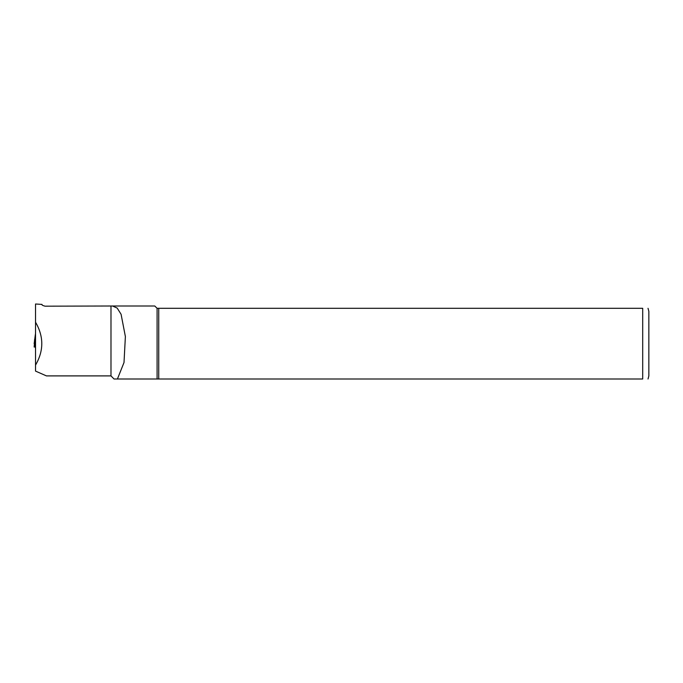 <?xml version="1.0" encoding="UTF-8"?>
<svg xmlns="http://www.w3.org/2000/svg" width="683" height="683" viewBox="0 0 683 683"><rect width="100%" height="100%" fill="white"/><g stroke="black" fill="none" stroke-linecap="round" stroke-linejoin="round"><path stroke-width="1.02" d="M110.987 375.898L46.444 375.898L35.533 371.1L35.533 304.003L41.987 304.413C41.646 304.968 42.67 305.557 45.061 306.18L112.482 306.001L117.194 308.084L121.087 314.282L125.382 336.565L124.016 362.502L117.425 378.997L157.09 378.997L114.035 378.997L110.987 375.898L110.987 306.18M157.09 378.997L157.09 308.306L642.703 308.306C650.447 308.306 650.447 308.306 642.703 308.306L642.703 378.997C650.447 378.997 650.447 378.997 642.703 378.997L157.09 378.997M112.482 306.001L154.785 306.001L157.09 308.306M35.533 365.098C43.866 350.797 43.866 336.506 35.533 322.205M158.738 378.997L158.738 308.306M648.03 308.306L648.85 311.38L648.85 375.923L648.03 378.997M35.379 347.049L35.533 348.501M35.533 332.066L35.379 339.289L35.379 336.062L34.15 343.677L35.379 334.38M34.765 347.049L35.072 343.421L34.474 343.293L35.379 338.845L34.15 347.015L35.533 347.049M34.517 343.173L34.953 339.101L34.474 340.014L35.072 340.066M35.379 336.506L34.953 339.101M34.15 347.015L34.474 343.293M35.072 343.421L35.533 342.243"/></g></svg>
